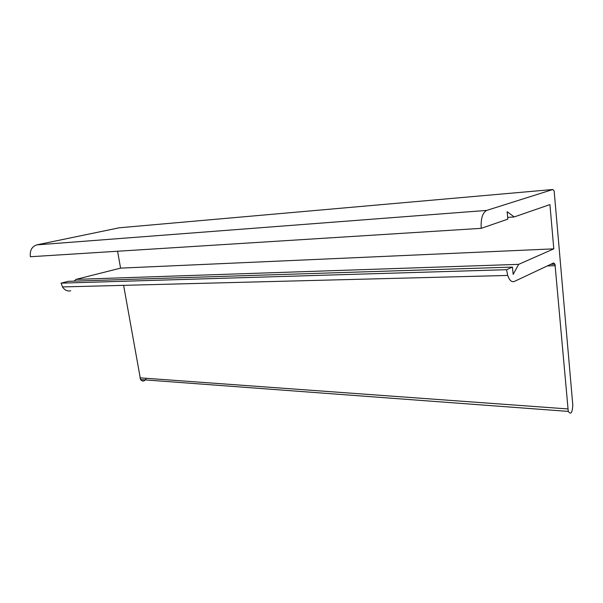 <?xml version="1.0" encoding="UTF-8"?>
<svg xmlns="http://www.w3.org/2000/svg" width="603" height="603" viewBox="0 0 603 603"><rect width="100%" height="100%" fill="white"/><g stroke="black" fill="none" stroke-linecap="round" stroke-linejoin="round"><path stroke-width="0.9" d="M514.367 281.435C511.683 282.423 509.46 280.425 507.703 275.443L506.558 269.699L512.46 267.091L513.161 274.388L518.678 264.348L553.795 248.851L549.928 204.59L514.208 216.937L507.131 211.698L507.847 219.138L481.217 228.341C480.697 218.685 482.528 212.708 486.711 210.409L552.808 189.508L554.149 190.94L572.79 404.937C572.383 412.867 570.875 415.015 568.267 411.397L554.994 264.227L553.637 262.946L514.367 281.435M70.732 290.797C67.423 291.483 64.679 290.194 62.493 286.922L61.069 283.146L506.558 269.699M61.069 283.146L68.305 281.322L512.46 267.091M74.229 281.134L75.986 279.385L518.678 264.348M75.986 279.385L120.57 268.131L553.795 248.851M120.57 268.131L117.593 251.24M507.681 217.397L514.208 216.937M119.258 227.783L36.813 244.878C31.853 246.537 29.713 250.494 30.376 256.735L481.217 228.341M146.288 378.292C144.607 381.488 142.692 381.91 140.537 379.551L123.607 285.347M36.813 244.878L486.711 210.409M118.949 227.813L552.808 189.508M139.904 377.832L567.8 408.932M547.305 265.931L555.273 265.674M62.493 286.922L507.703 275.443M140.537 379.551L568.267 411.397M550.607 264.37L554.994 264.227"/></g></svg>
